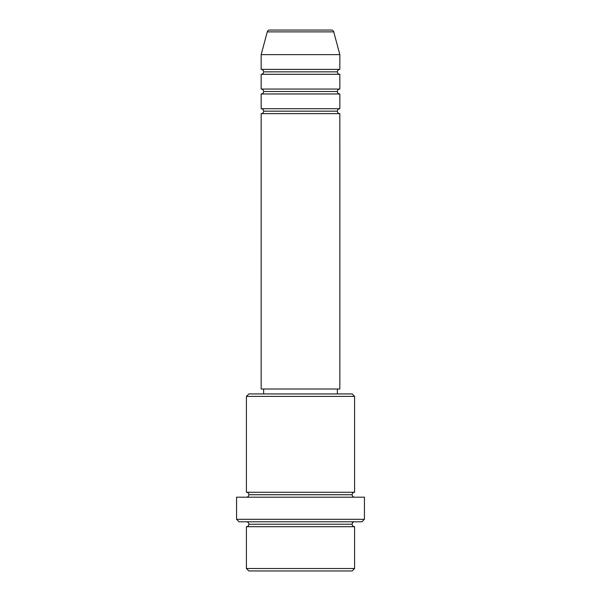 <?xml version="1.0" encoding="UTF-8"?>
<svg xmlns="http://www.w3.org/2000/svg" width="601" height="601" viewBox="0 0 601 601"><rect width="100%" height="100%" fill="white"/><g stroke="black" fill="none" stroke-linecap="round" stroke-linejoin="round"><path stroke-width="0.9" d="M331.361 30.05L269.639 30.05A2.457 2.457 0 0 0 267.265 31.876L333.735 31.876A2.457 2.457 0 0 0 331.361 30.05L269.639 30.05A2.457 2.457 0 0 0 267.265 31.876L261.165 54.638L339.835 54.638L333.735 31.876L267.265 31.876L261.165 54.638L261.165 69.385A2.457 2.457 0 0 1 263.621 71.85A2.457 2.457 0 0 1 261.165 74.306L261.165 89.061A2.457 2.457 0 0 1 263.621 91.517A2.457 2.457 0 0 1 261.172 93.974L261.165 108.728A2.457 2.457 0 0 1 263.621 111.185A2.457 2.457 0 0 1 261.172 113.642L261.165 389.012L339.835 389.012L339.835 113.642A2.457 2.457 0 0 1 337.379 111.185A2.457 2.457 0 0 1 339.835 108.728L339.835 93.974A2.457 2.457 0 0 1 337.379 91.517A2.457 2.457 0 0 1 339.835 89.061L339.835 74.306A2.457 2.457 0 0 1 337.379 71.85A2.457 2.457 0 0 1 339.828 69.385L339.835 54.638L261.165 54.638L261.165 69.385L339.835 69.385A2.457 2.457 0 0 0 337.379 71.85L263.621 71.85A2.457 2.457 0 0 0 261.165 69.385L339.835 69.385L339.835 54.638L333.735 31.876A2.457 2.457 0 0 0 331.361 30.05M246.41 568.493L248.867 570.95L352.133 570.95L354.59 568.493L246.41 568.493L354.59 568.493L354.59 526.694A2.457 2.457 0 0 1 352.133 524.237A2.457 2.457 0 0 1 354.59 521.781A2.457 2.457 0 0 0 352.133 524.237L248.867 524.237A2.457 2.457 0 0 1 246.41 526.694L246.41 568.493L246.41 526.694A2.457 2.457 0 0 0 248.867 524.237A2.457 2.457 0 0 0 246.41 521.781A2.457 2.457 0 0 1 248.867 524.237L352.133 524.237A2.457 2.457 0 0 0 354.59 526.694L246.41 526.694L354.59 526.694L354.59 568.493L352.133 570.95L248.867 570.95L246.41 568.493M354.59 396.39L352.133 393.925L248.867 393.925L246.41 396.39L354.59 396.39L246.41 396.39L246.41 492.272A2.457 2.457 0 0 1 248.867 494.736A2.457 2.457 0 0 1 246.41 497.192A2.457 2.457 0 0 0 248.867 494.736L352.133 494.736A2.457 2.457 0 0 1 354.59 492.272L354.59 396.39L354.59 492.272A2.457 2.457 0 0 0 352.133 494.736A2.457 2.457 0 0 0 354.59 497.192A2.457 2.457 0 0 1 352.133 494.736L248.867 494.736A2.457 2.457 0 0 0 246.41 492.272L354.59 492.272L246.41 492.272L246.41 396.39L248.867 393.925L352.133 393.925L354.59 396.39M236.576 519.317L239.033 521.781L361.967 521.781L364.424 519.317L236.576 519.317L364.424 519.317L364.424 497.192L236.576 497.192L236.576 519.317L236.576 497.192L364.424 497.192L364.424 519.317L361.967 521.781L239.033 521.781L236.576 519.317M261.165 108.728L339.835 108.728A2.457 2.457 0 0 0 337.379 111.185L263.621 111.185A2.457 2.457 0 0 0 261.165 108.728L261.165 93.974A2.457 2.457 0 0 0 263.621 91.517A2.457 2.457 0 0 0 261.165 89.061L339.835 89.061A2.457 2.457 0 0 0 337.379 91.517L263.621 91.517L337.379 91.517A2.457 2.457 0 0 0 339.828 93.974L261.165 93.974L339.835 93.974L339.835 108.728L261.165 108.728M339.835 113.642L261.165 113.642A2.457 2.457 0 0 0 263.621 111.185L337.379 111.185A2.457 2.457 0 0 0 339.828 113.642L339.835 389.012L261.165 389.012L261.165 113.642L339.835 113.642M337.379 393.925L337.379 389.012L337.379 393.925M263.621 389.012L263.621 393.925L263.621 389.012M339.835 74.306L261.165 74.306A2.457 2.457 0 0 0 263.621 71.85L337.379 71.85A2.457 2.457 0 0 0 339.835 74.306L339.835 89.061L261.165 89.061L261.165 74.306L339.835 74.306"/></g></svg>
